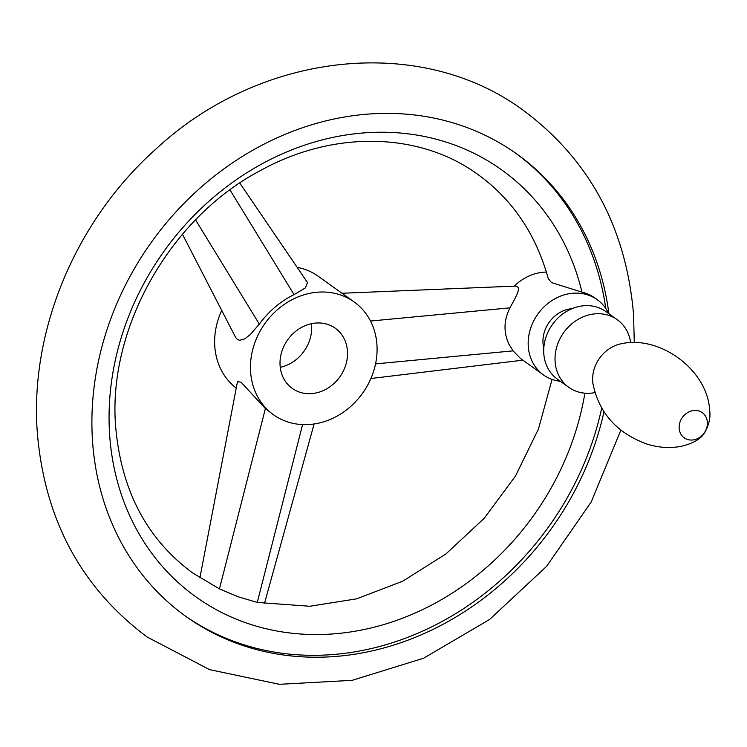 <?xml version="1.0" encoding="UTF-8"?>
<svg xmlns="http://www.w3.org/2000/svg" width="747" height="747" viewBox="0 0 747 747"><rect width="100%" height="100%" fill="white"/><g stroke="black" fill="none" stroke-linecap="round" stroke-linejoin="round"><path stroke-width="1.12" d="M603.978 411.83A284.308 245.978 -54.4 0 1 186.059 616.536A284.308 245.978 -54.4 0 1 92.6 442.056A284.308 245.978 -54.4 0 1 232.382 162.939A284.308 245.978 -54.4 0 1 516.915 154.078A284.308 245.978 -54.4 0 1 608.898 313.721M605.761 308.38A284.308 245.978 125.6 0 0 515.57 153.126M546.421 272.085A46.23 39.993 125.6 0 0 514.328 286.157C523.75 285.447 514.478 298.94 509.996 307.839C503.711 320.108 503.394 332.294 509.034 344.367L513.077 350.866L520.603 358.551L543.48 374.919A46.23 39.993 125.6 0 0 560.353 381.306M552.052 379.401L538.484 428.918L515.505 475.988L484.159 518.334L445.94 553.947L402.717 581.194L356.59 598.851L309.8 606.256L257.276 602.437L238.088 596.75L219.459 588.879L192.894 573.108C147.224 539.549 121.518 491.106 115.766 427.779C106.961 330.258 168.999 218.796 259.723 170.942C334.021 129.483 420.365 132.266 478.024 174.565C512.507 199.514 535.926 234.175 548.261 278.547L551.454 282.571L581.978 292.152A262.589 227.181 125.6 0 0 311.966 142.789A262.589 227.181 125.6 0 0 109.706 435.809A262.589 227.181 125.6 0 0 336.57 633.633A262.589 227.181 125.6 0 0 584.882 393.183M608.768 313.628A46.23 39.993 125.6 0 0 597.283 299.724A46.23 39.993 125.6 0 0 544.843 306.093A46.23 39.993 125.6 0 0 531.836 360.68A46.23 39.993 125.6 0 0 543.48 374.919M239.796 183.062L307.475 282.515L305.346 287.94L294.057 294.626C280.536 301.265 268.957 311.088 259.321 324.095L250.338 334.507L244.857 338.83L239.656 340.305L237.397 339.437L235.8 337.728L182.455 234.278M354.125 301.928A69.34 59.993 125.6 0 0 284.719 304.094A69.34 59.993 125.6 0 0 250.628 372.165A69.34 59.993 125.6 0 0 273.421 414.725A69.34 59.993 125.6 0 0 342.826 412.559A69.34 59.993 125.6 0 0 376.918 344.488A69.34 59.993 125.6 0 0 354.125 301.928L318.297 276.297A69.34 59.993 125.6 0 0 297.147 267.342M221.719 310.509A69.34 59.993 125.6 0 0 214.8 346.533A69.34 59.993 125.6 0 0 236.248 388.095M199.907 577.87L237.481 381.652L241.038 382.165L265.381 408.562L273.421 414.725M280.246 367.328A36.986 32 125.6 0 0 311.62 325.309A36.986 32 125.6 0 0 311.471 323.694M280.097 365.703A36.986 32 125.6 0 0 292.254 388.403A36.986 32 125.6 0 0 329.268 387.254A36.986 32 125.6 0 0 347.448 350.941A36.986 32 125.6 0 0 335.291 328.25A36.986 32 125.6 0 0 298.277 329.399A36.986 32 125.6 0 0 280.097 365.703M581.978 292.152A46.23 39.993 -54.4 0 1 594.612 297.82L597.283 299.724M543.797 348.149A30.048 25.996 -54.4 0 1 543.022 343.321A30.048 25.996 -54.4 0 1 572.043 308.67M630.627 342.658A41.608 35.996 125.6 0 0 617.218 319.679L605.901 311.583A41.608 35.996 125.6 0 0 564.265 312.881A41.608 35.996 125.6 0 0 543.807 353.723A41.608 35.996 125.6 0 0 557.486 379.261L568.803 387.348A41.608 35.996 125.6 0 0 594.883 392.623M617.218 319.679A41.608 35.996 125.6 0 0 575.582 320.967A41.608 35.996 125.6 0 0 555.124 361.819A41.608 35.996 125.6 0 0 568.803 387.348M184.724 615.575A284.308 245.978 125.6 0 0 601.69 408.17M259.321 324.095L195.565 219.907M294.057 294.626L230.001 189.934M302.572 424.595L257.276 602.437M265.381 408.562L219.459 588.879M375.554 363.892L513.077 350.866M370.503 321.042L509.996 307.839M592.698 381.512A33.157 28.694 125.6 0 0 592.903 383.463C598.842 412.82 616.789 432.999 646.743 443.998C658.331 447.649 669.676 448.452 680.788 446.398C692.525 443.718 700.387 439.311 704.393 433.167C708.996 425.155 710.742 417.461 709.631 410.084C707.633 370.391 660.441 335.011 621.317 343.741A33.157 28.694 125.6 0 0 592.698 381.512M707.372 422.148A15.491 13.399 125.6 0 0 692.236 410.757A15.491 13.399 125.6 0 0 679.163 428.33A15.491 13.399 125.6 0 0 694.308 439.731A15.491 13.399 125.6 0 0 707.372 422.148M620.86 430.151L591.194 501.993L546.608 566.319L489.668 619.422L423.605 658.219L352.126 680.34L279.341 684.308L209.562 669.629L147.168 637.032C81.395 587.833 44.801 519.959 37.378 433.391C29.31 330.958 75.736 220.421 155.927 149.055C259.975 52.131 419.982 33.634 523.75 110.649C589.523 159.839 626.117 227.723 633.54 314.282L634.287 342.612M264.522 603.277L314.104 423.988M522.853 360.166L370.895 378.514M514.338 286.148L342.005 293.254"/></g></svg>
